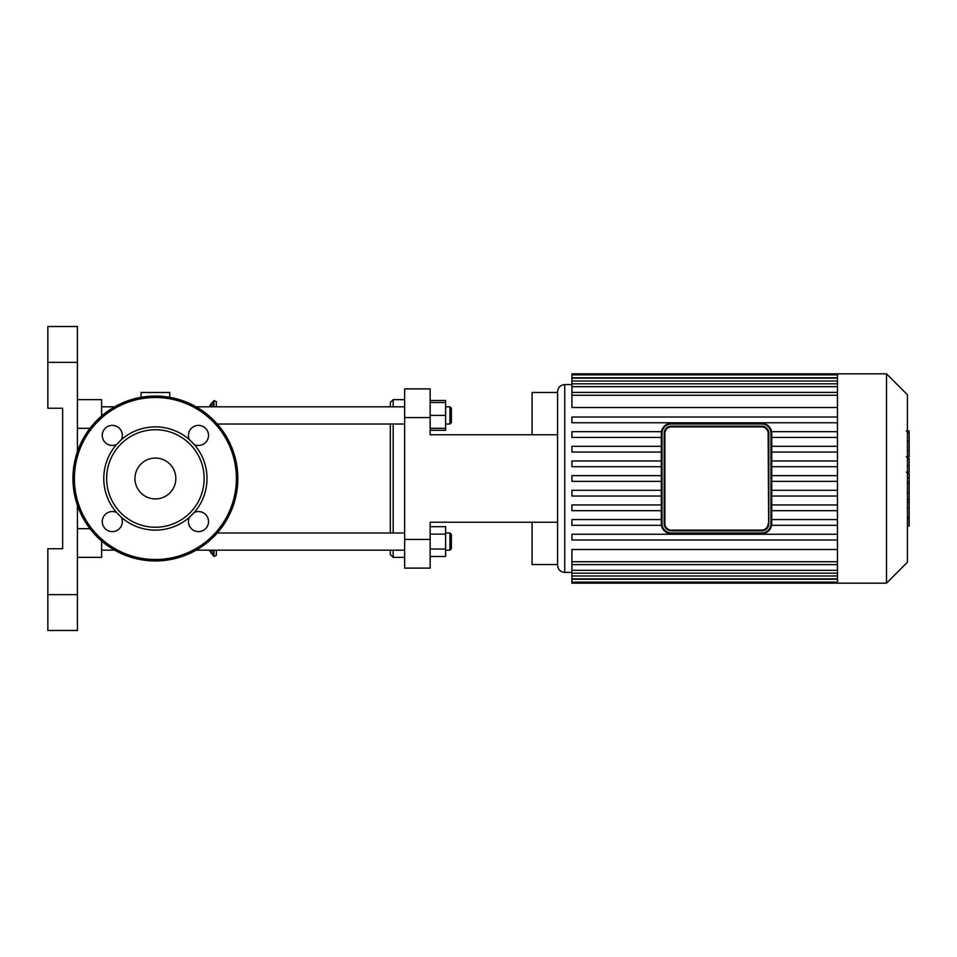 <?xml version="1.0" encoding="UTF-8"?>
<svg xmlns="http://www.w3.org/2000/svg" width="957" height="957" viewBox="0 0 957 957"><rect width="100%" height="100%" fill="white"/><g stroke="black" fill="none" stroke-linecap="round" stroke-linejoin="round"><path stroke-width="1.44" d="M121.395 439.658A10.037 10.037 0 0 0 113.751 425.482A10.037 10.037 0 0 0 102.363 436.87A10.037 10.037 0 0 0 116.551 444.503L121.395 439.658A51.618 51.618 0 0 1 189.378 439.658L194.223 444.503A10.037 10.037 0 0 0 208.411 436.87A10.037 10.037 0 0 0 197.022 425.482A10.037 10.037 0 0 0 189.378 439.658M189.378 517.342A10.037 10.037 0 0 0 197.022 531.518A10.037 10.037 0 0 0 208.411 520.13A10.037 10.037 0 0 0 194.223 512.497L189.378 517.342A51.618 51.618 0 0 1 121.395 517.342L116.551 512.497A10.037 10.037 0 0 0 102.363 520.13A10.037 10.037 0 0 0 113.751 531.518A10.037 10.037 0 0 0 121.395 517.342M155.393 527.247A48.747 48.747 0 0 0 197.609 454.12A48.747 48.747 0 0 0 113.165 454.12A48.747 48.747 0 0 0 155.393 527.247M194.223 512.497A51.618 51.618 0 0 0 194.223 444.503M116.551 444.503A51.618 51.618 0 0 0 116.551 512.497M155.393 560.946A82.446 82.446 0 0 0 226.785 437.277A82.446 82.446 0 0 0 83.989 437.277A82.446 82.446 0 0 0 155.393 560.946M155.393 498.932A20.432 20.432 0 0 0 173.085 468.284A20.432 20.432 0 0 0 137.688 468.284A20.432 20.432 0 0 0 155.393 498.932M761.676 426.164L671.347 426.164A7.166 7.166 0 0 0 664.182 433.33L664.182 523.67A7.166 7.166 0 0 0 671.347 530.836L761.676 530.836A7.166 7.166 0 0 0 768.854 523.67L768.854 433.33A7.166 7.166 0 0 0 761.676 426.164L671.347 426.164L671.347 426.882L761.676 426.882L761.676 426.164M664.9 433.33L664.182 433.33L664.182 523.67L664.9 523.67L664.9 433.33A6.448 6.448 0 0 1 671.347 426.882M761.676 424.011A9.319 9.319 0 0 1 770.995 433.33L770.995 523.67A9.319 9.319 0 0 1 761.676 532.989L671.347 532.989L671.347 533.707A10.037 10.037 0 0 1 661.311 523.67L661.311 433.33L661.311 523.67A10.037 10.037 0 0 0 671.347 533.707L761.676 533.707A10.037 10.037 0 0 0 771.713 523.67L771.713 433.33A10.037 10.037 0 0 0 761.676 423.293L671.347 423.293A10.037 10.037 0 0 0 661.311 433.33L662.029 433.33A9.319 9.319 0 0 1 671.347 424.011L761.676 424.011L761.676 423.293M907.427 473.619L909.15 473.619L909.15 525.991L907.427 525.991M909.15 518.527L907.427 518.527M909.15 517.33L907.427 517.33M909.15 507.94L907.427 507.94M909.15 502.269L907.427 502.269M909.15 499.805L907.427 499.805M909.15 492.544L907.427 492.544M909.15 431.655L909.15 455.137M909.15 432.755L907.427 432.755M907.427 458.606L909.15 458.606L909.15 472.136L906.243 472.136M909.15 465.856L907.427 465.856M909.15 482.4L907.427 482.4M666.06 428.485L666.885 427.719M664.373 525.333L664.182 523.67A7.166 7.166 0 0 0 671.347 530.836L671.347 530.118A6.448 6.448 0 0 1 664.9 523.67M666.479 528.922L665.821 528.228M766.964 528.515L766.138 529.281M761.676 426.882A6.448 6.448 0 0 1 768.136 433.33L768.65 525.333M766.557 428.078L767.215 428.772M768.65 431.667L768.854 433.33L768.136 433.33M837.459 431.667L771.581 431.667M837.459 437.409L771.713 437.409M837.459 446.321L771.713 446.321M837.459 452.063L771.713 452.063M837.459 460.975L771.713 460.975M837.459 466.717L771.713 466.717M837.459 475.629L771.713 475.629M837.459 481.371L771.713 481.371M661.311 475.629L571.915 475.629L571.915 481.371L661.311 481.371M837.459 490.283L771.713 490.283M661.311 490.283L571.915 490.283L571.915 496.025L661.311 496.025M837.459 496.025L771.713 496.025M837.459 525.333L771.581 525.333M837.459 519.591L771.713 519.591M837.459 504.937L771.713 504.937M837.459 510.679L771.713 510.679M571.915 572.418L564.75 572.418C560.395 571.987 558.003 569.606 557.572 565.252M837.459 561.735L571.915 561.735L571.915 549.497L837.459 549.497M837.459 407.503L571.915 407.503L571.915 374.893L837.459 374.893L837.459 373.828L571.915 373.828L571.915 374.893M886.493 583.172L886.493 373.828L907.427 394.762L907.427 562.238L886.493 583.172L837.459 583.172L837.459 374.917M661.311 519.591L571.915 519.591L571.915 525.333L661.454 525.333M661.311 504.937L571.915 504.937L571.915 510.679L661.311 510.679M837.459 534.245L571.915 534.245L571.915 539.987L837.459 539.987M571.915 561.735L571.915 583.172L837.459 583.172M661.311 460.975L571.915 460.975L571.915 466.717L661.311 466.717M661.311 446.321L571.915 446.321L571.915 452.063L661.311 452.063M661.454 431.667L571.915 431.667L571.915 437.409L661.311 437.409M837.459 417.013L571.915 417.013L571.915 422.755L837.459 422.755M430.148 417.563L430.148 388.889L404.655 388.889L404.655 417.563L430.148 417.563L430.148 434.765L557.572 434.765L557.572 564.534L532.092 564.534L532.092 522.235L557.572 522.235M430.148 539.437L404.655 539.437L404.655 568.111L430.148 568.111L430.148 522.235L532.092 522.235L430.148 522.235M404.655 539.437L404.655 417.563M557.572 434.765L557.572 392.466L532.092 392.466L532.092 434.765L430.148 434.765M47.85 362.356L77.421 362.356L77.421 326.516L47.85 326.516L47.85 408.244L62.636 408.244L62.636 548.756L47.85 548.756L47.85 630.484L77.421 630.484L77.421 594.644L47.85 594.644M77.421 362.356L77.421 451.692M77.421 505.308L77.421 594.644M77.421 630.484L47.85 630.484M77.421 399.643L101.621 399.643L77.421 399.643M77.421 557.357L101.621 557.357L101.621 541.004M101.621 415.996L101.621 399.643M169.724 397.311L169.724 392.466L141.05 392.466L141.05 397.311M209.152 550.191L213.937 556.448L216.33 555.383L216.33 550.191M216.33 406.809L216.33 401.617L213.937 400.552L213.937 406.809M451.369 422.575L451.369 408.244L449.934 406.809L449.934 424.011L451.369 422.575M430.148 428.317L445.627 428.317L445.627 400.516L430.148 400.516M430.148 415.41L445.627 415.41M430.148 402.502L445.627 402.502M393.183 406.809L393.183 399.643L390.324 402.502L390.324 406.809M390.324 424.011L390.324 532.989M390.324 550.191L390.324 554.498L393.183 557.357L393.183 550.191M393.183 532.989L393.183 424.011M430.148 430.315L445.627 430.315L445.627 428.317M451.369 548.756L451.369 534.425L449.934 532.989L449.934 550.191L451.369 548.756M445.627 532.989L449.934 532.989M430.148 534.138L445.627 534.138L445.627 526.685L430.148 526.685M430.148 556.484L445.627 556.484L445.627 534.138M430.148 549.043L445.627 549.043M404.655 550.191L196.101 550.191M114.673 550.191L101.621 550.191M155.393 559.51A81.01 81.01 0 0 0 225.541 437.995A81.01 81.01 0 0 0 85.233 437.995A81.01 81.01 0 0 0 155.393 559.51M768.136 523.67A6.448 6.448 0 0 1 761.676 530.118L761.676 530.836M761.676 530.118L671.347 530.118M671.347 424.011L671.347 423.293A10.037 10.037 0 0 0 661.311 433.33M770.995 433.33L771.713 433.33M661.311 523.67L662.029 523.67L662.029 433.33M770.995 523.67L771.713 523.67M671.347 532.989A9.319 9.319 0 0 1 662.029 523.67M761.676 532.989L761.676 533.707M909.15 482.95L907.427 482.95M909.15 450.747L907.427 450.747M909.15 456.226L907.427 456.226M909.15 441.093L907.427 441.093M909.15 471.945L907.427 471.945M909.15 478.01L907.427 478.01M564.75 572.418L564.75 384.582C560.395 385.013 558.003 387.394 557.572 391.748M837.459 377.764L571.915 377.764M837.459 386.676L571.915 386.676M837.459 381.006L571.915 381.006M837.459 395.265L571.915 395.265M837.459 575.994L571.915 575.994M837.459 570.324L571.915 570.324M837.459 579.236L571.915 579.236M77.421 528.683L89.97 528.683M77.421 428.317L89.97 428.317M213.937 556.448L213.937 550.191M213.052 555.251L213.052 550.191M213.052 406.809L213.052 401.749L213.937 400.552M211.27 553.457L211.27 550.191M211.27 406.809L211.27 403.543L213.052 401.749M909.15 431.009L906.243 431.009M909.15 456.884L906.243 456.884M571.915 384.582L564.75 384.582M571.915 383.817L837.459 383.817M571.915 378.135L837.459 378.135M571.915 392.394L837.459 392.394M837.459 564.606L571.915 564.606M837.459 578.865L571.915 578.865M837.459 573.183L571.915 573.183M837.459 582.107L571.915 582.107M886.493 373.828L837.459 373.828M211.27 403.543L209.152 406.809M445.627 424.011L449.934 424.011M445.627 406.809L449.934 406.809M404.655 406.809L196.101 406.809M114.673 406.809L101.621 406.809M404.655 424.011L217.263 424.011M404.655 399.643L393.183 399.643M404.655 557.357L393.183 557.357M445.627 550.191L449.934 550.191M404.655 532.989L217.263 532.989"/></g></svg>
